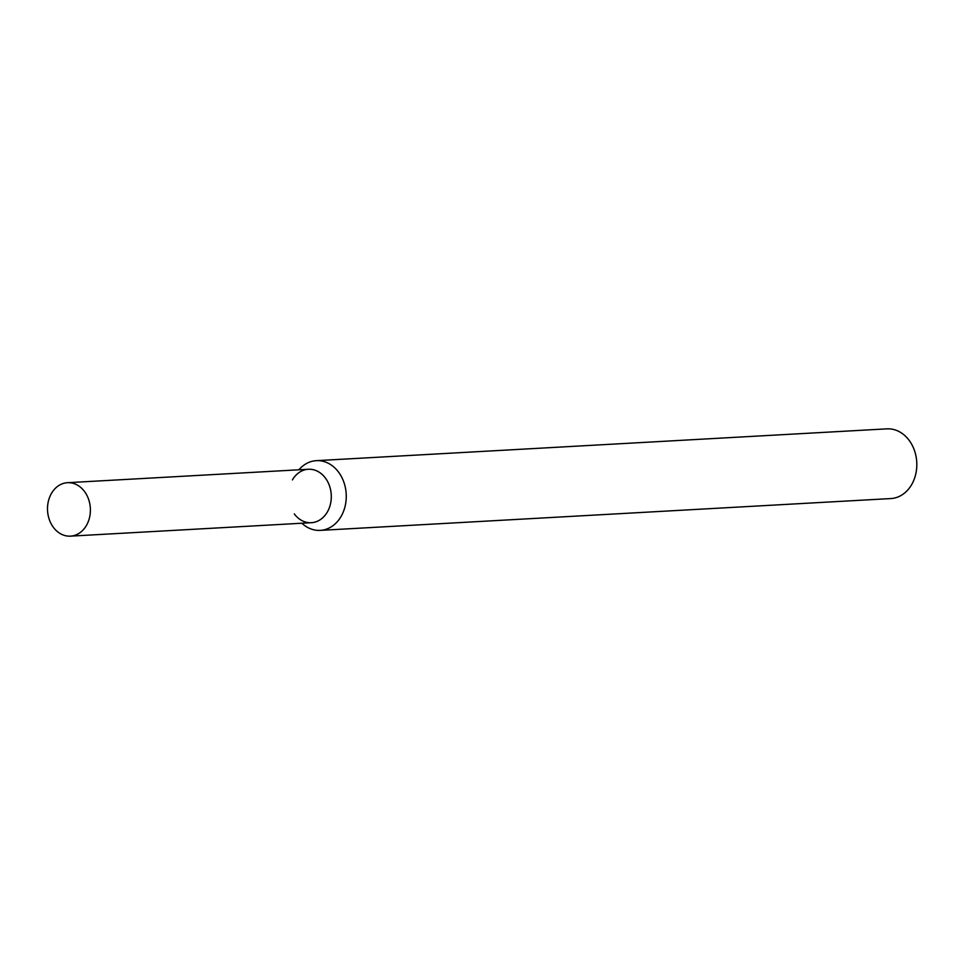 <?xml version="1.0" encoding="UTF-8"?>
<svg xmlns="http://www.w3.org/2000/svg" width="965" height="965" viewBox="0 0 965 965"><rect width="100%" height="100%" fill="white"/><g stroke="black" fill="none" stroke-linecap="round" stroke-linejoin="round"><path stroke-width="1.45" d="M294.289 513.899A26.767 21.423 -93.2 0 0 325.579 514.659A26.767 21.423 -93.2 0 0 323.408 475.685A26.767 21.423 -93.2 0 0 292.395 479.919M301.864 523.235A34.909 27.949 -93.2 0 0 320.235 530.376A34.909 27.949 -93.2 0 0 346.194 493.959A34.909 27.949 -93.2 0 0 316.351 460.667A34.909 27.949 -93.2 0 0 298.885 469.798M320.235 530.376L890.792 498.567A34.909 27.949 -93.2 0 0 916.75 462.163A34.909 27.949 -93.2 0 0 886.895 428.858L316.351 460.667M48.25 515.78A26.767 21.423 -93.2 0 0 70.433 536.142A26.767 21.423 -93.2 0 0 90.348 508.229A26.767 21.423 -93.2 0 0 67.454 482.705A26.767 21.423 -93.2 0 0 48.25 515.78M70.433 536.142L311.345 522.704A26.767 21.423 -93.2 0 0 331.248 494.792A26.767 21.423 -93.2 0 0 308.366 469.267L67.454 482.705"/></g></svg>
